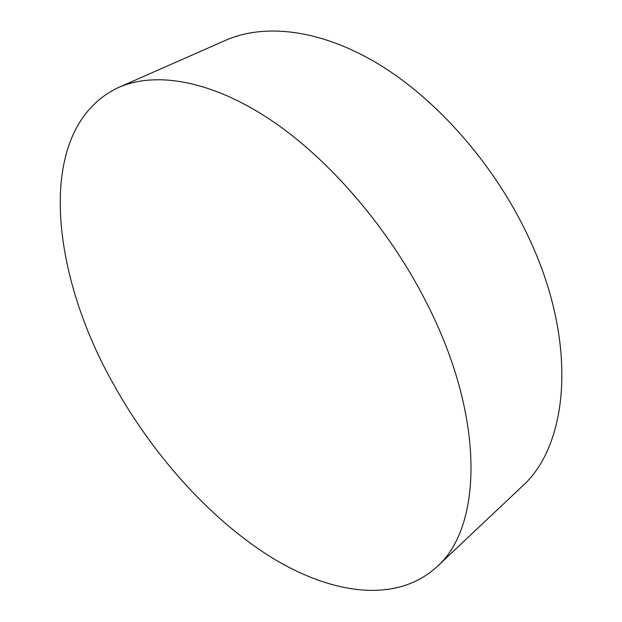 <?xml version="1.0" encoding="UTF-8"?>
<svg xmlns="http://www.w3.org/2000/svg" width="622" height="622" viewBox="0 0 622 622"><rect width="100%" height="100%" fill="white"/><g stroke="black" fill="none" stroke-linecap="round" stroke-linejoin="round"><path stroke-width="0.93" d="M428.496 306.63C486.07 421.584 481.475 528.389 436.675 567.007C395.203 604.654 329.388 593.823 268.751 555.757C207.74 516.843 151.55 453.158 112.629 382.654C49.34 269.94 34.389 127.09 118.584 87.469C155.29 71.281 210.539 79.966 270.414 119.751C330.134 159.652 390.772 230.428 428.496 306.63M118.584 87.469L225.654 40.298C264.661 23.115 320.618 29.133 378.845 64.284C436.924 99.582 493.697 163.85 527.386 234.688C578.833 341.392 569.138 445.228 521.772 486.707L436.675 567.007"/></g></svg>
